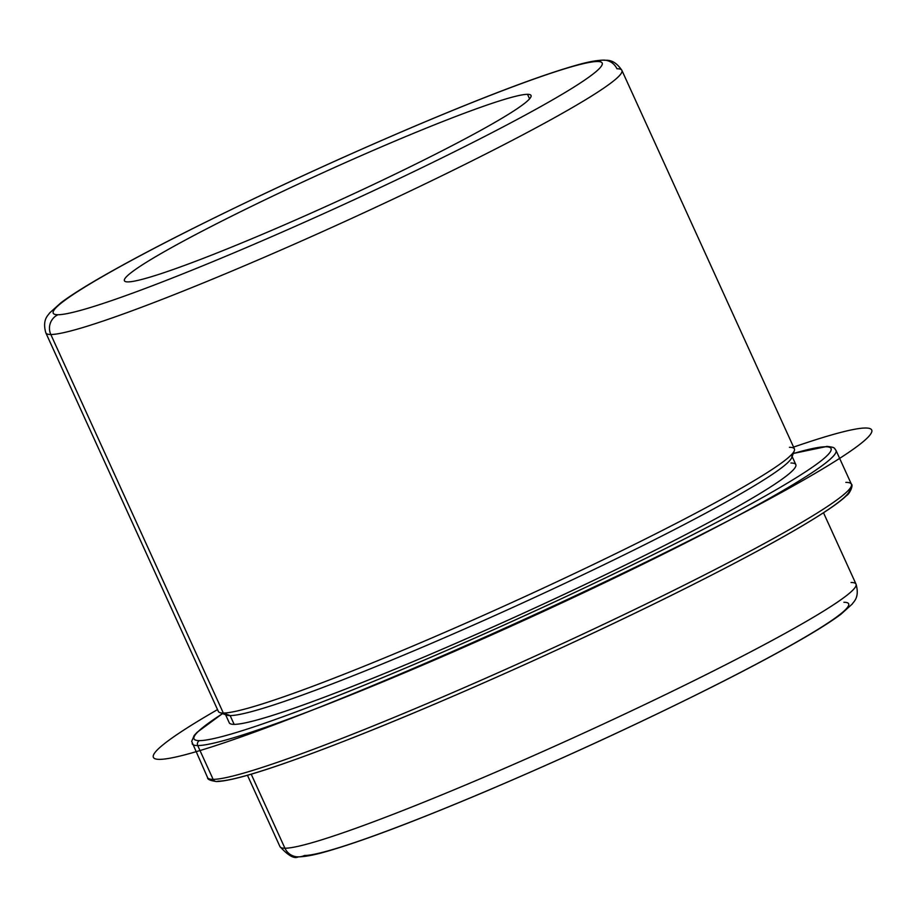 <?xml version="1.0" encoding="UTF-8"?>
<svg xmlns="http://www.w3.org/2000/svg" width="917" height="917" viewBox="0 0 917 917"><rect width="100%" height="100%" fill="white"/><g stroke="black" fill="none" stroke-linecap="round" stroke-linejoin="round"><path stroke-width="1.38" d="M251.201 774.189L284.935 848.236A316.525 22.627 155.5 0 1 279.972 846.62A316.525 22.627 -24.5 0 0 284.935 848.236L251.201 774.189M527.516 94.325L529.579 98.853L527.516 94.325A223.427 15.979 155.5 0 1 531.023 95.46A223.427 15.979 155.5 0 1 350.179 195.378A223.427 15.979 155.5 0 1 127.91 281.897A223.427 15.979 155.5 0 1 124.403 280.762A223.427 15.979 155.5 0 1 305.246 180.855A223.427 15.979 155.5 0 1 527.516 94.325A223.427 15.979 -24.5 0 0 289.543 188.168A223.427 15.979 -24.5 0 0 127.91 281.897A223.427 15.979 -24.5 0 0 365.872 188.065A223.427 15.979 -24.5 0 0 527.516 94.325M247.452 775.278L279.972 846.62C288.19 855.653 294.288 859.069 298.277 856.868A14.89 14.672 -90.1 0 1 284.935 848.236A316.525 22.627 -24.5 0 0 599.821 725.656A316.525 22.627 -24.5 0 0 856.019 584.106A316.525 22.627 155.5 0 1 599.821 725.656A316.525 22.627 155.5 0 1 284.935 848.236A14.89 14.672 89.9 0 0 304.421 855.492A301.624 21.561 -24.5 0 0 625.681 728.82A301.624 21.561 -24.5 0 0 843.892 602.274M793.297 453.479L827.111 446.419C836.029 447.485 833.851 448.035 835.995 450.373A353.756 25.298 155.5 0 1 549.65 608.579A353.756 25.298 155.5 0 1 197.728 745.567A3.725 3.668 -90.1 0 1 199.516 740.627A350.03 25.023 155.5 0 1 222.59 713.609A350.03 25.023 -24.5 0 0 199.516 740.627A350.03 25.023 -24.5 0 0 572.334 593.608A350.03 25.023 -24.5 0 0 825.575 446.762A3.725 3.668 -90.1 0 1 827.111 446.419A3.725 3.668 89.9 0 0 825.575 446.762A350.03 25.023 -24.5 0 0 793.274 453.537A350.03 25.023 155.5 0 1 825.575 446.762A350.03 25.023 155.5 0 1 572.334 593.608A350.03 25.023 155.5 0 1 199.516 740.627A3.725 3.668 89.9 0 0 197.728 745.567A353.756 25.298 -24.5 0 0 549.65 608.579A353.756 25.298 -24.5 0 0 835.995 450.373L851.389 484.165A353.756 25.298 155.5 0 1 565.055 642.37A353.756 25.298 155.5 0 1 213.134 779.37A3.725 3.668 89.9 0 0 216.469 781.525A3.725 3.668 -90.1 0 1 213.134 779.37A353.756 25.298 -24.5 0 0 565.055 642.37A353.756 25.298 -24.5 0 0 851.389 484.165A353.756 25.298 -24.5 0 0 845.841 482.376M849.52 489.048A350.03 25.023 155.5 0 1 566.557 645.476A350.03 25.023 155.5 0 1 217.994 781.181A3.725 3.668 89.9 0 1 216.469 781.525C233.973 781.181 279.272 766.658 352.369 737.944C450.19 699.476 586.181 638.335 688.873 586.651C753.258 554.269 799.578 528.673 827.856 509.886C836.35 504.201 842.585 499.421 846.574 495.547C849.623 493.988 853.567 484.967 851.389 484.165M597.448 61.508A301.624 21.561 155.5 0 1 379.237 188.042A301.624 21.561 155.5 0 1 57.977 314.726A301.624 21.561 155.5 0 1 276.189 188.18A301.624 21.561 155.5 0 1 597.448 61.508A14.89 14.672 -90.1 0 1 603.592 60.132A14.89 14.672 89.9 0 0 597.448 61.508A301.624 21.561 -24.5 0 0 276.189 188.18A301.624 21.561 -24.5 0 0 57.977 314.726A301.624 21.561 -24.5 0 0 379.237 188.042A301.624 21.561 -24.5 0 0 597.448 61.508M823.5 512.763L856.019 584.106A316.525 22.627 -24.5 0 0 851.045 582.501M621.898 70.38A316.525 22.627 155.5 0 1 365.7 211.93A316.525 22.627 155.5 0 1 50.813 334.499A14.89 14.672 -90.1 0 1 57.977 314.726A14.89 14.672 89.9 0 0 50.813 334.499A316.525 22.627 155.5 0 1 45.85 332.894A316.525 22.627 -24.5 0 0 50.813 334.499A316.525 22.627 -24.5 0 0 365.7 211.93A316.525 22.627 -24.5 0 0 621.898 70.38A316.525 22.627 -24.5 0 0 616.923 68.764A14.89 14.672 89.9 0 0 603.592 60.132C605.644 60.9 613.221 57.565 621.898 70.38L794.409 448.917A316.525 22.627 155.5 0 1 538.21 590.468A316.525 22.627 155.5 0 1 223.324 713.036L50.813 334.499L223.324 713.036A316.525 22.627 155.5 0 1 218.361 711.432L45.85 332.894C41.873 319.105 48.704 314.99 49.587 312.995L60.877 302.805C70.196 295.813 83.86 287.147 101.856 276.808C125.801 263.053 155.603 247.212 191.286 229.296C263.271 193.304 338.304 158.698 416.387 125.491C489.082 94.772 542.979 74.518 578.1 64.729C588.37 61.829 596.864 60.293 603.592 60.132M794.34 450.728L791.749 457.594A311.31 22.26 155.5 0 1 529.717 599.695A311.31 22.26 155.5 0 1 230.144 715.581L223.324 713.036A316.525 22.627 -24.5 0 0 527.917 595.213A316.525 22.627 -24.5 0 0 794.34 450.728A316.525 22.627 -24.5 0 0 789.434 447.313M223.324 713.036L230.144 715.581A311.31 22.26 155.5 0 1 226.648 715.122L219.771 712.566A316.525 22.627 -24.5 0 0 223.324 713.036M795.818 464.598A311.31 22.26 155.5 0 1 543.838 603.81A311.31 22.26 155.5 0 1 234.144 724.373L230.144 715.581A311.31 22.26 -24.5 0 0 539.838 595.03A311.31 22.26 -24.5 0 0 791.818 455.806L795.818 464.598M230.144 715.581L234.144 724.373A311.31 22.26 155.5 0 1 229.261 722.791L225.261 713.999A311.31 22.26 -24.5 0 0 230.144 715.581M234.144 724.373A311.31 22.26 -24.5 0 0 565.72 593.62A311.31 22.26 -24.5 0 0 790.935 463.016M197.728 745.567A353.756 25.298 155.5 0 1 192.18 743.779A353.756 25.298 -24.5 0 0 197.728 745.567L213.134 779.37L197.728 745.567M222.533 713.598L196.995 732.396L194.152 735.526L191.676 741.372L207.574 777.57A353.756 25.298 -24.5 0 0 213.134 779.37A353.756 25.298 155.5 0 1 207.574 777.57C207.276 779.312 210.234 780.631 216.469 781.525M217.524 709.609A394.723 28.221 -24.5 0 0 170.436 739.148A394.723 28.221 -24.5 0 0 402.483 673.044A394.723 28.221 -24.5 0 0 854.644 448.241A394.723 28.221 -24.5 0 0 793.572 447.095M856.019 584.106C859.986 597.895 853.165 602.011 852.283 604.005L840.992 614.195C831.662 621.187 818.01 629.853 800.014 640.192C776.069 653.947 746.255 669.788 710.583 687.704C638.599 723.696 563.565 758.302 485.483 791.509C412.788 822.228 358.879 842.482 323.77 852.271C313.499 855.171 305.006 856.707 298.277 856.868"/></g></svg>
